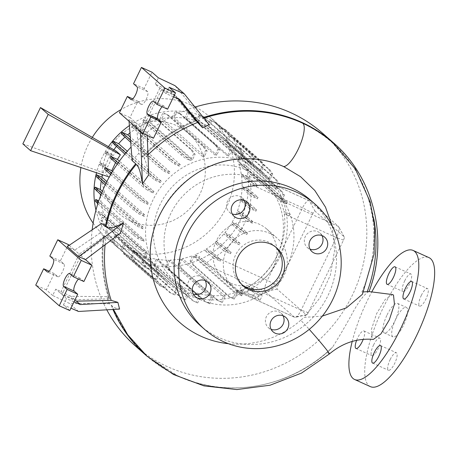 <?xml version="1.0" encoding="UTF-8"?>
<svg xmlns="http://www.w3.org/2000/svg" width="457" height="457" viewBox="0 0 457 457"><rect width="100%" height="100%" fill="white"/><g stroke="black" fill="none" stroke-linecap="round" stroke-linejoin="round"><path stroke-width="0.34" stroke-dasharray="2.29 1.71" d="M392.609 294.588L385.182 299.472L376.637 313.622L371.375 329.526L372.209 338.9L373.386 339.408M373.826 218.914A139.179 132.37 131.3 0 0 367.485 196.013C377.642 228.146 375.785 260.153 361.904 292.04L362.378 292.309L362.418 294.291M322.351 316.09L304.128 317.392L300.723 320.26A23.781 1.023 48.9 0 1 309.235 329.36M395.928 318.826A16.195 4.804 114.4 0 1 406.364 307.378A16.195 4.804 114.4 0 1 403.445 325.435A16.195 4.804 114.4 0 1 393.009 336.883A16.195 4.804 114.4 0 1 395.928 318.826M387.125 314.839A16.195 4.804 114.4 0 1 397.561 303.391A16.195 4.804 114.4 0 1 394.637 321.448A16.195 4.804 114.4 0 1 384.206 332.896A16.195 4.804 114.4 0 1 387.125 314.839M205.233 280.524A9.614 9.146 131.3 0 0 203.268 278.022A9.614 9.146 131.3 0 0 201.103 276.622A9.614 9.146 131.3 0 0 189.227 280.278A9.614 9.146 131.3 0 0 190.569 292.457A9.614 9.146 131.3 0 0 192.734 293.857A9.614 9.146 131.3 0 0 193.3 294.091M244.164 200.355A9.614 9.146 131.3 0 0 242.199 197.852A9.614 9.146 131.3 0 0 240.034 196.453A9.614 9.146 131.3 0 0 228.157 200.109A9.614 9.146 131.3 0 0 229.494 212.288A9.614 9.146 131.3 0 0 231.665 213.687A9.614 9.146 131.3 0 0 232.225 213.922M321.985 235.589A9.614 9.146 131.3 0 0 320.02 233.087A9.614 9.146 131.3 0 0 317.855 231.688A9.614 9.146 131.3 0 0 305.979 235.344A9.614 9.146 131.3 0 0 307.315 247.523A9.614 9.146 131.3 0 0 309.486 248.922A9.614 9.146 131.3 0 0 310.046 249.156M283.054 315.758A9.614 9.146 131.3 0 0 281.089 313.256A9.614 9.146 131.3 0 0 278.924 311.857A9.614 9.146 131.3 0 0 267.048 315.513A9.614 9.146 131.3 0 0 268.39 327.692A9.614 9.146 131.3 0 0 270.555 329.091A9.614 9.146 131.3 0 0 271.121 329.326M404.725 280.798A9.614 2.851 114.4 0 1 410.923 274A9.614 2.851 114.4 0 1 409.186 284.722A9.614 2.851 114.4 0 1 402.994 291.515A9.614 2.851 114.4 0 1 404.725 280.798M421.331 295.405A9.614 2.851 114.4 0 1 427.524 288.607A9.614 2.851 114.4 0 1 425.787 299.329A9.614 2.851 114.4 0 1 419.595 306.127A9.614 2.851 114.4 0 1 421.331 295.405M390.187 359.539A9.614 2.851 114.4 0 1 396.379 352.747A9.614 2.851 114.4 0 1 394.648 363.464A9.614 2.851 114.4 0 1 388.45 370.261A9.614 2.851 114.4 0 1 390.187 359.539M373.586 344.932A9.614 2.851 114.4 0 1 379.778 338.134A9.614 2.851 114.4 0 1 378.042 348.857A9.614 2.851 114.4 0 1 371.849 355.655A9.614 2.851 114.4 0 1 373.586 344.932M356.62 340.328A9.614 2.851 114.4 0 1 357.734 337.757A9.614 2.851 114.4 0 1 363.932 330.959A9.614 2.851 114.4 0 1 363.212 339.362M369.05 291.583L368.908 291.595C364.052 294.217 358.002 302.443 350.77 316.273C344.315 327.898 338.237 338.209 332.542 347.2L327.229 352.198A141.333 134.415 -48.7 0 1 178.75 376.202A141.333 134.415 -48.7 0 1 111.988 305.687L113.502 309.435M101.665 223.422L100.077 233.03L103.539 236.08L104.293 236.28A141.424 134.501 131.3 0 0 109.549 298.929L106.721 296.684L109.412 303.756L111.988 305.687C112.388 306.973 114.924 308.104 119.597 309.081M135.398 346.006A141.693 134.758 131.3 0 0 167.336 366.617A141.693 134.758 131.3 0 0 342.344 312.777A141.693 134.758 131.3 0 0 322.596 133.261M367.485 196.013C355.706 162.349 333.799 137.968 301.757 122.876A141.333 134.415 -48.7 0 0 264.369 112.291M189.375 290.212A66.796 63.529 131.3 0 0 271.875 264.826A66.796 63.529 131.3 0 0 262.569 180.201A66.796 63.529 131.3 0 0 247.511 170.484A66.796 63.529 131.3 0 0 165.006 195.864A66.796 63.529 131.3 0 0 174.317 280.495A66.796 63.529 131.3 0 0 189.375 290.212M199.926 299.495A66.796 63.529 131.3 0 0 282.432 274.114A66.796 63.529 131.3 0 0 273.126 189.489A66.796 63.529 131.3 0 0 258.068 179.772A66.796 63.529 131.3 0 0 175.562 205.153A66.796 63.529 131.3 0 0 184.874 289.778A66.796 63.529 131.3 0 0 199.926 299.495M184.714 293.885A72.874 69.31 131.3 0 0 274.726 266.191A72.874 69.31 131.3 0 0 264.569 173.866A72.874 69.31 131.3 0 0 248.14 163.263A72.874 69.31 131.3 0 0 158.133 190.957A72.874 69.31 131.3 0 0 168.29 283.283A72.874 69.31 131.3 0 0 184.714 293.885M93.137 223.136A79.449 75.559 131.3 0 0 104.67 236.058A79.449 75.559 131.3 0 0 122.579 247.614A79.449 75.559 131.3 0 0 220.702 217.429A79.449 75.559 131.3 0 0 209.637 116.769A79.449 75.559 131.3 0 0 195.35 106.978M194.539 106.561A79.449 75.559 131.3 0 0 191.723 105.213A79.449 75.559 131.3 0 0 120.974 109.583M95.953 210.117A79.449 75.559 131.3 0 0 118.757 248.454A79.449 75.559 131.3 0 0 136.666 260.01A79.449 75.559 131.3 0 0 234.795 229.825A79.449 75.559 131.3 0 0 223.724 129.165A79.449 75.559 131.3 0 0 205.81 117.609A79.449 75.559 131.3 0 0 129.377 125.606M130.496 220.954A53.155 50.55 131.3 0 0 199.869 194.248A53.155 50.55 131.3 0 0 176.762 125.681A53.155 50.55 131.3 0 0 107.389 152.381A53.155 50.55 131.3 0 0 130.496 220.954M230.648 283.163A32.893 31.282 131.3 0 0 271.275 270.664A32.893 31.282 131.3 0 0 266.694 228.991A32.893 31.282 131.3 0 0 259.279 224.204A32.893 31.282 131.3 0 0 218.652 236.703A32.893 31.282 131.3 0 0 223.233 278.376A32.893 31.282 131.3 0 0 230.648 283.163M228.374 343.687A94.719 90.08 131.3 0 0 300.723 320.26M332.216 225.958L334.575 250.419L330.417 274.954L320.031 297.775L304.128 317.392M240.982 292.252A32.893 31.282 131.3 0 0 281.603 279.753A32.893 31.282 131.3 0 0 277.022 238.08A32.893 31.282 131.3 0 0 269.607 233.293A32.893 31.282 131.3 0 0 228.98 245.792A32.893 31.282 131.3 0 0 233.567 287.464A32.893 31.282 131.3 0 0 240.982 292.252M200.137 325.458A83.494 79.409 131.3 0 0 218.96 337.603A83.494 79.409 131.3 0 0 322.088 305.876A83.494 79.409 131.3 0 0 310.452 200.092M275.497 246.917A25.301 24.061 131.3 0 0 274.354 245.843A25.301 24.061 131.3 0 0 268.653 242.164A25.301 24.061 131.3 0 0 237.4 251.778A25.301 24.061 131.3 0 0 240.925 283.837A25.301 24.061 131.3 0 0 242.136 284.825M352.204 341.43A70.846 21.022 114.4 0 1 367.405 300.495A70.846 21.022 114.4 0 1 371.929 291.652M370.467 386.668A70.846 21.022 114.4 0 1 383.252 307.67A70.846 21.022 114.4 0 1 428.906 257.594M207.604 125.829L210.3 120.271L214.173 122.076L250.247 153.82L253.029 157.876L250.333 163.429L207.604 125.829A72.874 69.31 131.3 0 0 202.954 123.499A72.874 69.31 131.3 0 0 197.967 121.482L200.686 115.884L199.303 115.255L203.176 117.061L239.251 148.805L242.039 152.855L239.257 158.585A72.874 69.31 -48.7 0 1 240.702 159.082L197.967 121.482M134.872 251.79L132.176 257.348L134.958 261.398L171.032 293.143L174.911 294.948L177.607 289.395L134.872 251.79A72.874 69.31 131.3 0 0 139.528 254.121A72.874 69.31 131.3 0 0 144.509 256.137L141.79 261.735L143.172 262.364L145.954 266.42L182.029 298.158L185.908 299.963L188.684 294.239A72.874 69.31 -48.7 0 1 187.239 293.742L144.509 256.137M188.684 294.239L145.954 256.64A72.874 69.31 131.3 0 0 156.26 259.199L153.581 264.717L154.963 265.346L157.745 269.396L193.819 301.14L197.692 302.945L200.56 297.044A72.874 69.31 -48.7 0 1 198.989 296.804L156.26 259.199M200.56 297.044L157.825 259.445A72.874 69.31 131.3 0 0 168.439 260.147L165.805 265.574L167.188 266.197L169.97 270.253L206.044 301.997L209.917 303.802L212.876 297.707A72.874 69.31 -48.7 0 1 211.174 297.747L168.439 260.147M212.876 297.707L170.147 260.107A72.874 69.31 131.3 0 0 180.686 258.953L178.099 264.277L179.481 264.9L182.263 268.956L218.337 300.7L222.216 302.505L225.284 296.182A72.874 69.31 -48.7 0 1 223.416 296.553L180.686 258.953M225.284 296.182L182.549 258.582A72.874 69.31 131.3 0 0 192.608 255.674L190.089 260.867L191.472 261.49L194.254 265.546L230.328 297.29L234.207 299.095L236.846 293.657L194.111 256.057L198.892 258.216L199.583 256.794L211.534 266.842A10.123 3.005 -65.6 0 0 211.877 267.345L241.01 292.977L242.313 294.394L237.766 292.337A72.874 69.31 -48.7 0 1 235.344 293.28L192.608 255.674M237.766 292.337L235.829 290.635L294.377 317.135A10.123 3.005 -65.6 0 0 294.605 317.284A10.123 3.005 -65.6 0 0 295.302 317.329A10.123 3.005 -65.6 0 0 301.129 310.132L336.363 237.566A10.123 3.005 -65.6 0 0 338.683 226.769A10.123 3.005 -65.6 0 0 338.42 226.432L309.303 200.812A10.123 3.005 -65.6 0 0 309.075 200.663A10.123 3.005 -65.6 0 0 302.551 207.815L267.316 280.381A10.123 3.005 -65.6 0 0 265.26 291.515L294.377 317.135L306.264 314.77L277.148 289.15A3.033 0.903 114.4 0 1 277.765 285.814L312.999 213.248A3.033 0.903 114.4 0 1 315.022 211.151L344.138 236.766A3.033 0.903 114.4 0 1 344.218 236.869A3.033 0.903 114.4 0 1 343.521 240.108L308.286 312.668A3.033 0.903 114.4 0 1 306.538 314.827A3.033 0.903 114.4 0 1 306.264 314.77M283.946 211.54L290.081 214.316L283.946 211.54A72.874 69.31 -48.7 0 1 284.225 213.402L284.3 213.996A72.874 69.31 -48.7 0 1 249.065 286.562L248.791 286.728A72.874 69.31 -48.7 0 1 247.14 287.721L247.1 287.687C242.45 289.995 238.691 290.972 235.829 290.635M250.19 181.835L241.216 173.94L247.351 176.716L251.773 180.138L257.417 185.108L250.19 181.835C249.305 176.459 249.293 173.86 250.15 174.031L279.261 199.646C281.015 201.766 282.563 205.713 283.894 211.494M309.075 200.663L249.956 173.894L309.303 200.812L315.022 211.151M241.216 173.94A72.874 69.31 131.3 0 0 238.828 163.943L243.867 166.228L244.558 164.8L248.974 168.227L285.048 199.972L287.287 202.405L282.009 200.012L239.279 162.412L241.667 157.488L240.285 156.865L244.158 158.665L280.238 190.409L283.02 194.465L280.741 199.149A72.874 69.31 -48.7 0 1 281.558 201.548L238.828 163.943M280.741 199.149L238.011 161.55A72.874 69.31 131.3 0 0 233.887 152.335L236.777 146.377L235.395 145.749L239.268 147.554L275.343 179.298L278.124 183.354L275.714 188.318A72.874 69.31 -48.7 0 1 276.616 189.935L233.887 152.335M275.714 188.318L232.984 150.719A72.874 69.31 131.3 0 0 227.163 142.23L230.002 136.38L228.62 135.752L232.499 137.557L268.573 169.301L271.355 173.357L268.836 178.544A72.874 69.31 -48.7 0 1 269.898 179.83L227.163 142.23M268.836 178.544L226.101 140.945A72.874 69.31 131.3 0 0 219.377 134.101A72.874 69.31 131.3 0 0 218.76 133.558L221.554 127.8L220.171 127.177L224.044 128.977L260.124 160.721L262.906 164.777L260.29 170.158A72.874 69.31 -48.7 0 1 261.49 171.164L218.76 133.558M260.29 170.158L217.561 132.559A72.874 69.31 131.3 0 0 208.923 126.578L211.682 120.899L210.3 120.271M250.333 163.429A72.874 69.31 -48.7 0 1 251.658 164.177L208.923 126.578M250.99 195.927L242.067 188.078L247.34 190.46L248.031 189.038L252.453 192.46L258.045 197.384L257.354 198.806L250.99 195.927A72.874 69.31 131.3 0 1 249.768 206.655L240.845 198.806A72.874 69.31 131.3 0 0 242.067 188.078M239.257 158.585L196.527 120.979A72.874 69.31 131.3 0 0 186.216 118.42L188.895 112.902L187.513 112.273L191.392 114.079L227.466 145.823L230.248 149.879L227.38 155.774A72.874 69.31 -48.7 0 1 228.951 156.02L186.216 118.42M227.38 155.774L184.651 118.174A72.874 69.31 131.3 0 0 174.037 117.472L176.67 112.045L175.288 111.422L179.167 113.222L215.241 144.966L218.023 149.022L215.064 155.112A72.874 69.31 -48.7 0 1 216.767 155.077L174.037 117.472M215.064 155.112L172.329 117.512A72.874 69.31 131.3 0 0 161.795 118.666L164.377 113.342L162.995 112.719L166.868 114.524L202.948 146.263L205.73 150.319L202.657 156.637A72.874 69.31 -48.7 0 1 204.525 156.265L161.795 118.666M202.657 156.637L159.927 119.037A72.874 69.31 131.3 0 0 149.867 121.945L152.387 116.752L151.004 116.129L154.877 117.935L190.952 149.673L193.734 153.729L191.095 159.167L148.365 121.568L143.584 119.403L142.892 120.825L145.132 123.259L181.206 155.003L185.628 158.425L190.175 160.487A72.874 69.31 -48.7 0 1 192.597 159.544L149.867 121.945M190.175 160.487L147.44 122.887A72.874 69.31 131.3 0 0 138.065 127.503L132.284 124.881L131.593 126.309L133.832 128.743L169.907 160.487L174.328 163.909L179.15 166.091A72.874 69.31 -48.7 0 1 180.801 165.103L138.065 127.503M179.15 166.091L136.415 128.491A72.874 69.31 131.3 0 0 129.959 132.953M130.708 142.361L159.624 167.81L164.046 171.232L169.084 173.511A72.874 69.31 -48.7 0 1 170.415 172.38L130.285 137.071M169.084 173.511L126.349 135.912A72.874 69.31 131.3 0 0 124.875 137.231M124.887 154.066L150.667 176.75L155.089 180.172L160.31 182.537A72.874 69.31 -48.7 0 1 161.372 181.28L127.263 151.267M160.31 182.537L117.58 144.938A72.874 69.31 131.3 0 0 116.312 146.52M113.89 149.805A72.874 69.31 131.3 0 0 111.2 153.935L105.693 151.438L105.001 152.861L106.264 154.238L106.955 152.815L113.227 155.717L111.2 153.935M116.238 151.153L113.227 155.717M118.146 162.863L144.001 185.616L148.422 189.038L147.731 190.466L153.124 192.905A72.874 69.31 -48.7 0 1 153.935 191.534L119.386 161.138M153.124 192.905L116.586 160.755L110.251 157.951M115.552 162.612L116.586 160.755M111.451 173.18L138.465 196.944L142.881 200.372L142.19 201.794L147.748 204.308A72.874 69.31 -48.7 0 1 148.319 202.828L112.548 171.358M147.748 204.308L111.211 172.158L104.716 169.284M107.041 168.49L105.019 166.708L99.46 164.194L100.723 165.565L107.041 168.49L105.39 173.494L109.531 177.133L109.948 175.791M110.434 174.317L111.211 172.158M105.019 166.708A72.874 69.31 131.3 0 0 102.517 174.785M105.224 184.885L134.221 210.397L138.637 213.819L144.366 216.412A72.874 69.31 -48.7 0 1 144.686 214.824L106.869 181.543M144.366 216.412L101.631 178.813A72.874 69.31 131.3 0 0 101.197 181.343M100.957 194.773L132.758 222.759L137.18 226.181L143.092 228.86A72.874 69.31 -48.7 0 1 143.138 227.146L102.374 191.272M143.092 228.86L100.363 191.26A72.874 69.31 131.3 0 0 100.38 194.265M100.449 196.099A72.874 69.31 131.3 0 0 100.986 201.823L98.763 200.812M97.809 203.731L133.438 235.081L137.86 238.508L143.995 241.285A72.874 69.31 -48.7 0 1 143.715 239.422L100.986 201.823M143.995 241.285L101.26 203.685A72.874 69.31 131.3 0 0 103.653 213.676L98.615 211.391L97.924 212.819L100.157 215.253L136.232 246.997L140.653 250.419L145.932 252.807L103.202 215.207L100.808 220.131L102.191 220.754L104.973 224.81L141.047 256.554L144.926 258.359L147.2 253.675A72.874 69.31 -48.7 0 1 146.383 251.276L103.653 213.676M147.2 253.675L104.464 216.07A72.874 69.31 131.3 0 0 108.595 225.284L105.698 231.242L107.081 231.87L109.863 235.921L145.937 267.665L149.816 269.47L152.227 264.5A72.874 69.31 -48.7 0 1 151.324 262.889L108.595 225.284M152.227 264.5L109.497 226.9A72.874 69.31 131.3 0 0 115.313 235.389L112.473 241.239L113.856 241.867L116.638 245.917L152.712 277.662L156.585 279.467L159.11 274.274A72.874 69.31 -48.7 0 1 158.048 272.989L115.313 235.389M159.11 274.274L116.375 236.675A72.874 69.31 131.3 0 0 123.099 243.518A72.874 69.31 131.3 0 0 123.721 244.061L120.922 249.819L122.305 250.442L125.087 254.498L161.161 286.242L165.034 288.047L167.65 282.666A72.874 69.31 -48.7 0 1 166.451 281.661L123.721 244.061M167.65 282.666L124.915 245.061A72.874 69.31 131.3 0 0 133.553 251.042L130.793 256.72L132.176 257.348M177.607 289.395A72.874 69.31 -48.7 0 1 176.282 288.647L133.553 251.042M223.719 250.693L214.796 242.844L220.474 245.415L221.165 243.992L231.179 252.333L230.488 253.761L223.719 250.693A72.874 69.31 131.3 0 1 215.258 256.811L214.984 256.983L206.061 249.128A72.874 69.31 131.3 0 0 214.796 242.844M249.448 208.249L240.525 200.4L245.877 202.822L246.569 201.4L250.99 204.822L256.583 209.746L255.891 211.168L249.448 208.249A72.874 69.31 131.3 0 1 246.386 218.76L237.463 210.911A72.874 69.31 131.3 0 0 240.525 200.4M213.373 258.005L204.41 250.116L210.191 252.738L210.883 251.31L220.897 259.656A10.123 3.005 -65.6 0 0 220.245 261.118L213.373 258.005C209.066 260.61 206.575 262.706 205.896 264.289L195.036 254.738A72.874 69.31 131.3 0 0 204.41 250.116M231.179 252.333L225.05 249.562A72.874 69.31 131.3 0 0 232.762 241.793L223.839 233.944L229.431 236.475L230.122 235.047L240.136 243.392L239.445 244.821L232.762 241.793M225.05 249.562L216.127 241.707A72.874 69.31 131.3 0 0 223.839 233.944M240.199 231.539L231.276 223.684L236.789 226.181L237.48 224.758L241.902 228.18L247.494 233.104L246.803 234.527L240.199 231.539A72.874 69.31 131.3 0 1 233.818 240.536L224.895 232.682A72.874 69.31 131.3 0 0 231.276 223.684M106.264 154.238L112.411 157.082L107.606 167.011L105.584 165.228L100.152 162.766L99.46 164.194M112.411 157.082L110.388 155.306A72.874 69.31 131.3 0 0 105.584 165.228M247.494 233.104L241.01 230.168A72.874 69.31 131.3 0 0 245.815 220.24L236.892 212.391L242.324 214.853L243.015 213.425L253.029 221.771L252.338 223.199L245.815 220.24M241.01 230.168L232.087 222.313A72.874 69.31 131.3 0 0 236.892 212.391M258.045 197.384L251.036 194.214A72.874 69.31 131.3 0 0 250.493 184.245L250.419 183.651L241.49 175.802L246.66 178.139L247.351 176.716M251.036 194.214L242.119 186.359A72.874 69.31 131.3 0 0 241.49 175.802M241.953 285.299L249.402 288.093L259.559 293.268L262.272 295.656L254.823 292.863L244.666 287.682L241.953 285.299L239.748 289.835L247.197 292.629L249.402 288.093M290.081 214.316L289.39 215.738L284.225 213.402L289.39 215.738L290.046 214.282M247.1 287.687L252.898 290.309L253.612 288.915L248.791 286.733L253.612 288.915L252.921 290.338L247.14 287.721M220.897 259.656L214.984 256.983M211.534 266.842L205.896 264.289M257.417 185.108A10.123 3.005 -65.6 0 0 256.674 186.485L250.419 183.651M240.136 243.392L233.818 240.536M253.029 221.771L246.386 218.76M256.583 209.746L249.768 206.655M100.723 165.565L101.414 164.143L107.606 167.011M22.85 143.852L105.39 173.494M69.201 245.306L74.697 250.145L100.077 233.03M104.293 236.28L79.25 254.149L74.697 250.145L67.248 246.626M106.721 296.684L70.921 296.302L55.76 289.144L52.675 295.496L69.27 303.328L109.412 303.756M79.25 254.149L60.313 293.148L55.76 289.144M60.313 293.148L74.794 299.706L70.921 296.302M74.017 301.843L66.505 298.604L61.952 294.599L74.725 300.38M52.675 295.496L46.311 289.892L54.234 273.566L57.759 276.668A7.084 2.102 -65.6 0 0 57.919 276.771A7.084 2.102 -65.6 0 0 62.62 271.475A7.084 2.102 -65.6 0 0 63.923 263.969L60.404 260.867L68.333 244.541M60.404 260.867L49.836 256.086M54.234 273.566L49.076 271.23M46.311 289.892L35.743 285.111M69.79 310.554L63.42 304.95L70.932 308.195M78.524 311.468L69.27 303.328M83.882 281.529L80.358 278.427A7.084 2.102 -65.6 0 0 80.198 278.324A7.084 2.102 -65.6 0 0 78.478 279.084M63.42 304.95L66.505 298.604M105.087 244.775A141.424 134.501 131.3 0 1 105.933 237.726L80.895 255.594L61.952 294.599M80.895 255.594L85.442 259.599M74.794 299.706L109.514 298.809A141.333 134.415 -48.7 0 1 107.189 290.92A141.333 134.415 -48.7 0 1 104.259 236.092M105.933 237.726C109.223 238.057 114.027 236.566 120.345 233.264M132.153 160.624L138.751 153.381L136.357 123.162L128.908 119.643L129.034 121.225M170.461 91.314L174.328 94.719L159.847 88.161L155.294 84.157L170.461 91.314L193.214 118.563L200.486 116.192L174.974 85.642M155.294 84.157L158.379 77.81M173.551 96.855L166.04 93.611L161.492 89.606L175.974 96.164L178.179 98.855M179.841 99.569L175.974 96.164M167.565 109.194L164.04 106.093A7.084 2.102 -65.6 0 0 163.88 105.99A7.084 2.102 -65.6 0 0 162.161 106.749M159.847 88.161L140.91 127.166L129.988 117.558L137.917 101.231L141.442 104.333A7.084 2.102 -65.6 0 0 141.601 104.436A7.084 2.102 -65.6 0 0 146.303 99.14A7.084 2.102 -65.6 0 0 147.605 91.634L144.086 88.532L152.01 72.206M144.086 88.532L133.518 83.751M137.917 101.231L132.758 98.895M129.988 117.558L119.426 112.776M140.91 127.166L142.698 157.179A141.424 134.501 -48.7 0 1 195.939 121.019L174.328 94.719M161.492 89.606L142.55 128.611L144.343 158.625A141.424 134.501 -48.7 0 1 147.982 154.894M153.472 138.22L142.55 128.611M166.04 93.611L169.124 87.264M147.211 135.386L147.103 132.616L140.322 129.691L128.908 119.643M140.322 129.691L140.379 131.216M142.698 157.179L138.751 153.381M148.765 174.734C147.611 167.411 146.137 162.041 144.343 158.625M193.214 118.563L195.939 121.019M209.146 124.664L200.486 116.192M239.479 159.042A94.719 90.08 131.3 0 0 150.393 260.279M361.904 292.04L363.504 291.909M92.314 137.391A79.449 75.559 131.3 0 0 80.912 167.542M108.446 146.674A79.449 75.559 131.3 0 0 96.507 172.769M242.119 186.359L248.031 189.038M240.845 198.806L246.569 201.4M237.463 210.911L243.015 213.425M232.087 222.313L237.48 224.758M224.895 232.682L230.122 235.047M216.127 241.707L221.165 243.992M206.061 249.128L210.883 251.31M195.036 254.738L199.583 256.794M194.111 256.057L191.472 261.49M182.549 258.582L179.481 264.9M170.147 260.107L167.188 266.197M157.825 259.445L154.963 265.346M145.954 256.64L143.172 262.364M124.915 245.061L122.305 250.442M116.375 236.675L113.856 241.867M109.497 226.9L107.081 231.87M104.464 216.07L102.191 220.754M103.202 215.207L97.924 212.819M101.26 203.685L95.125 200.903M100.363 191.26L94.45 188.581M101.631 178.813L95.907 176.219M110.388 155.306L105.001 152.861M117.58 144.938L112.359 142.573M126.349 135.912L121.311 133.627M136.415 128.491L131.593 126.309M147.44 122.887L142.892 120.825M148.365 121.568L151.004 116.129M159.927 119.037L162.995 112.719M172.329 117.512L175.288 111.422M184.651 118.174L187.513 112.273M196.527 120.979L199.303 115.255M217.561 132.559L220.171 127.177M226.101 140.945L228.62 135.752M232.984 150.719L235.395 145.749M238.011 161.55L240.285 156.865M239.279 162.412L244.558 164.8M194.968 107.092A141.693 134.758 131.3 0 0 131.079 147.045M92.171 229.82A141.693 134.758 131.3 0 0 106.801 309.823M142.578 157.185A141.333 134.415 -48.7 0 1 195.864 120.974M202.919 118.414A141.333 134.415 -48.7 0 1 203.856 118.106M247.197 292.629L257.36 297.804L259.559 293.268M257.36 297.804L260.073 300.192L262.272 295.656M260.073 300.192L252.624 297.398L254.823 292.863M252.624 297.398L242.461 292.217L244.666 287.682M242.461 292.217L239.748 289.835M142.881 200.372L148.319 202.828M138.465 196.944L137.768 198.372L142.19 201.794M110.668 174.523L137.768 198.372M148.422 189.038L153.935 191.534M144.001 185.616L143.309 187.039L147.731 190.466M117.26 164.12L143.309 187.039M100.152 162.766L101.414 164.143M105.693 151.438L106.955 152.815M229.431 236.475L239.445 244.821M233.847 239.896L234.538 238.474M242.324 214.853L252.338 223.199M246.746 218.275L247.437 216.852M236.789 226.181L246.803 234.527M241.21 229.603L241.902 228.18M245.877 202.822L255.891 211.168M250.299 206.25L250.99 204.822M220.474 245.415L230.488 253.761M224.895 248.837L225.587 247.414M247.34 190.46L257.354 198.806M251.756 193.888L252.453 192.46M246.66 178.139L256.674 186.485M251.082 181.56L251.773 180.138M190.089 260.867L192.871 264.917L228.946 296.662L232.824 298.467L235.344 293.28M192.871 264.917L194.254 265.546M228.946 296.662L230.328 297.29M232.824 298.467L234.207 299.095M198.892 258.216L203.314 261.644L239.388 293.383L241.622 295.822L236.846 293.657M241.622 295.822L242.313 294.394M203.314 261.644L204.005 260.216M239.388 293.383L240.011 292.103M210.191 252.738L220.245 261.118M214.613 256.16L215.304 254.738M243.867 166.228L248.282 169.65L284.357 201.394L286.596 203.828L281.558 201.548M241.667 157.488L244.158 158.665M245.54 159.293L281.621 191.037L280.238 190.409M281.621 191.037L284.403 195.093L283.02 194.465M286.596 203.828L287.287 202.405M284.403 195.093L282.009 200.012M248.282 169.65L248.974 168.227M284.357 201.394L285.048 199.972M165.805 265.574L168.587 269.624L204.662 301.369L208.535 303.174L211.174 297.747M168.587 269.624L169.97 270.253M204.662 301.369L206.044 301.997M208.535 303.174L209.917 303.802M120.922 249.819L123.704 253.869L159.779 285.614L163.657 287.419L166.451 281.661M123.704 253.869L125.087 254.498M159.779 285.614L161.161 286.242M163.657 287.419L165.034 288.047M98.615 211.391L100.848 213.83L136.923 245.575L141.344 248.996L146.383 251.276M100.848 213.83L100.157 215.253M136.923 245.575L136.232 246.997M141.344 248.996L140.653 250.419M100.808 220.131L103.59 224.181L139.665 255.926L143.544 257.731L145.932 252.807M143.544 257.731L144.926 258.359M103.59 224.181L104.973 224.81M139.665 255.926L141.047 256.554M130.793 256.72L133.575 260.776L169.65 292.52L173.529 294.319L176.282 288.647M133.575 260.776L134.958 261.398M169.65 292.52L171.032 293.143M173.529 294.319L174.911 294.948M178.099 264.277L180.881 268.328L216.955 300.072L220.834 301.877L223.416 296.553M180.881 268.328L182.263 268.956M216.955 300.072L218.337 300.7M220.834 301.877L222.216 302.505M105.915 183.457L134.912 208.975L139.328 212.396L144.686 214.824M134.912 208.975L134.221 210.397M139.328 212.396L138.637 213.819M130.536 140.179L160.316 166.382L164.737 169.81L170.415 172.38M160.316 166.382L159.624 167.81M164.737 169.81L164.046 171.232M164.377 113.342L168.25 115.147L204.33 146.891L207.112 150.947L204.525 156.265M168.25 115.147L166.868 114.524M204.33 146.891L202.948 146.263M207.112 150.947L205.73 150.319M211.682 120.899L215.555 122.705L251.63 154.449L254.412 158.499L251.658 164.177M215.555 122.705L214.173 122.076M251.63 154.449L250.247 153.82M254.412 158.499L253.029 157.876M152.387 116.752L156.26 118.557L192.334 150.302L195.116 154.357L192.597 159.544M143.584 119.403L145.823 121.836L145.132 123.259M145.823 121.836L181.897 153.581L181.206 155.003M181.897 153.581L186.319 157.002L185.628 158.425M195.116 154.357L193.734 153.729M186.319 157.002L191.095 159.167M156.26 118.557L154.877 117.935M192.334 150.302L190.952 149.673M188.895 112.902L192.774 114.707L228.848 146.451L231.63 150.502L228.951 156.02M192.774 114.707L191.392 114.079M228.848 146.451L227.466 145.823M231.63 150.502L230.248 149.879M230.002 136.38L233.881 138.185L269.956 169.93L272.738 173.98L269.898 179.83M233.881 138.185L232.499 137.557M269.956 169.93L268.573 169.301M272.738 173.98L271.355 173.357M141.79 261.735L144.572 265.791L180.646 297.536L184.525 299.341L187.239 293.742M144.572 265.791L145.954 266.42M180.646 297.536L182.029 298.158M184.525 299.341L185.908 299.963M105.698 231.242L108.48 235.298L144.555 267.042L148.434 268.842L151.324 262.889M108.48 235.298L109.863 235.921M144.555 267.042L145.937 267.665M148.434 268.842L149.816 269.47M132.284 124.881L134.524 127.32L170.598 159.059L175.02 162.486L180.801 165.103M134.524 127.32L133.832 128.743M170.598 159.059L169.907 160.487M175.02 162.486L174.328 163.909M176.67 112.045L180.549 113.85L216.624 145.594L219.406 149.65L216.767 155.077M180.549 113.85L179.167 113.222M216.624 145.594L215.241 144.966M219.406 149.65L218.023 149.022M221.554 127.8L225.427 129.605L261.507 161.35L264.289 165.405L261.49 171.164M225.427 129.605L224.044 128.977M261.507 161.35L260.124 160.721M264.289 165.405L262.906 164.777M153.581 264.717L156.363 268.773L192.437 300.517L196.31 302.323L198.989 296.804M156.363 268.773L157.745 269.396M192.437 300.517L193.819 301.14M196.31 302.323L197.692 302.945M112.473 241.239L115.255 245.295L151.33 277.039L155.203 278.839L158.048 272.989M115.255 245.295L116.638 245.917M151.33 277.039L152.712 277.662M155.203 278.839L156.585 279.467M98.318 202.148L134.13 233.658L138.551 237.08L143.715 239.422M134.13 233.658L133.438 235.081M138.551 237.08L137.86 238.508M101.551 193.265L133.45 221.337L137.871 224.758L143.138 227.146M133.45 221.337L132.758 222.759M137.871 224.758L137.18 226.181M125.869 152.895L151.358 175.328L155.78 178.75L161.372 181.28M151.358 175.328L150.667 176.75M155.78 178.75L155.089 180.172M236.777 146.377L240.65 148.182L276.725 179.927L279.507 183.977L276.616 189.935M240.65 148.182L239.268 147.554M276.725 179.927L275.343 179.298M279.507 183.977L278.124 183.354M200.686 115.884L204.559 117.689L240.633 149.428L243.421 153.483L240.702 159.082M204.559 117.689L203.176 117.061M240.633 149.428L239.251 148.805M243.421 153.483L242.039 152.855M329.388 353.952A23.781 1.023 48.9 0 1 328.406 353.295A23.781 1.023 48.9 0 1 327.229 352.198M111.28 305.402A141.693 134.758 131.3 0 0 112.942 309.469M330.959 348.902C290.275 387.759 227.095 399.127 178.333 376.277L146.954 356.169A141.693 134.758 131.3 0 0 178.259 376.231A141.693 134.758 131.3 0 0 332.542 347.2M368.908 291.595A141.693 134.758 131.3 0 0 333.524 142.875M302.357 123.059L302.328 123.042A23.781 7.055 -65.6 0 0 301.757 122.876M277.148 289.15L265.26 291.515L211.877 267.345M343.521 240.108L336.363 237.566L284.3 213.996M344.138 236.766L338.42 226.432L279.261 199.646M308.286 312.668L301.129 310.132L249.065 286.562M277.765 285.814L267.316 280.381L215.258 256.811M312.999 213.248L302.551 207.815L250.493 184.245M63.923 263.969L53.36 259.182M57.759 276.668L47.539 272.041M80.358 278.427L69.795 273.646M164.04 106.093L153.478 101.311M147.605 91.634L137.043 86.847M141.442 104.333L131.222 99.706M195.305 120.402A141.693 134.758 131.3 0 0 142.218 156.425M203.371 117.5A141.693 134.758 131.3 0 0 202.354 117.837M103.539 236.08A141.693 134.758 131.3 0 0 108.812 298.53M397.561 303.391L406.364 307.378M190.569 292.457L195.265 296.593M229.494 212.288L234.19 216.418M307.315 247.523L312.011 251.653M268.39 327.692L273.086 331.828M395.077 266.825L410.923 274M411.677 281.432L427.524 288.607M380.532 345.572L396.379 352.747M363.932 330.959L379.778 338.134M262.569 180.201L273.126 189.489M209.637 116.769L223.724 129.165M266.694 228.991L277.022 238.08M240.925 283.837L243.273 285.899M219.377 134.101L264.569 173.866M123.099 243.518L168.29 283.283M294.605 317.284L240.828 292.937M57.919 276.771L47.357 271.989M80.198 278.324L69.635 273.543M141.601 104.436L131.033 99.649M163.88 105.99L153.318 101.208M274.354 245.843L276.702 247.911M223.233 278.376L233.567 287.464M104.67 236.058L118.757 248.454M174.317 280.495L184.874 289.778M306.538 314.827L295.302 317.329M344.218 236.869L338.683 226.769M109.537 298.889L107.189 290.92M356.003 348.48L371.849 355.655M372.604 363.087L388.45 370.261M403.748 298.952L419.595 306.127M387.142 284.34L402.994 291.515M281.089 313.256L285.785 317.392M320.02 233.087L324.716 237.217M242.199 197.852L246.894 201.983M203.268 278.022L207.964 282.158M384.206 332.896L393.009 336.883"/><path stroke-width="0.69" d="M309.235 329.36A23.781 1.023 48.9 0 1 329.388 353.952C342.596 342.904 357.265 338.06 373.386 339.408L380.898 333.936L389.324 319.826L394.442 304.168L393.5 295.062L392.609 294.588L369.045 291.583C388.924 239.337 374.249 177.762 333.524 142.875A141.693 134.758 131.3 0 0 301.58 122.265A141.693 134.758 131.3 0 0 203.371 117.5M332.216 225.958L325.498 207.147L314.816 190.5L300.603 176.722L283.654 166.571A23.781 7.055 -65.6 0 0 283.923 166.559A23.781 7.055 -65.6 0 0 285.779 165.914A23.781 7.055 -65.6 0 0 288.076 164.212A23.781 7.055 -65.6 0 0 290.269 161.921A23.781 7.055 -65.6 0 0 292.537 158.99A23.781 7.055 -65.6 0 0 294.725 155.654A23.781 7.055 -65.6 0 0 302.865 123.396A23.781 7.055 -65.6 0 0 302.328 123.042C313.531 128.126 323.739 134.718 332.953 142.812L355.403 168.999L370.187 201.92L374.683 226.404L374.072 254.035L362.418 294.291L346.429 307.858L322.351 316.09M205.799 280.758A9.614 9.146 131.3 0 0 193.922 284.408A9.614 9.146 131.3 0 0 195.265 296.593A9.614 9.146 131.3 0 0 197.43 297.993A9.614 9.146 131.3 0 0 209.306 294.337A9.614 9.146 131.3 0 0 207.964 282.158A9.614 9.146 131.3 0 0 205.799 280.758M244.729 200.589A9.614 9.146 131.3 0 0 232.853 204.239A9.614 9.146 131.3 0 0 234.19 216.418A9.614 9.146 131.3 0 0 236.36 217.818A9.614 9.146 131.3 0 0 248.237 214.167A9.614 9.146 131.3 0 0 246.894 201.983A9.614 9.146 131.3 0 0 244.729 200.589M322.551 235.818A9.614 9.146 131.3 0 0 310.674 239.474A9.614 9.146 131.3 0 0 312.011 251.653A9.614 9.146 131.3 0 0 314.182 253.052A9.614 9.146 131.3 0 0 326.058 249.402A9.614 9.146 131.3 0 0 324.716 237.217A9.614 9.146 131.3 0 0 322.551 235.818M283.62 315.993A9.614 9.146 131.3 0 0 271.744 319.643A9.614 9.146 131.3 0 0 273.086 331.828A9.614 9.146 131.3 0 0 275.251 333.227A9.614 9.146 131.3 0 0 287.127 329.571A9.614 9.146 131.3 0 0 285.785 317.392A9.614 9.146 131.3 0 0 283.62 315.993M388.878 273.617A9.614 2.851 114.4 0 1 395.077 266.825A9.614 2.851 114.4 0 1 393.34 277.548A9.614 2.851 114.4 0 1 387.142 284.34A9.614 2.851 114.4 0 1 388.878 273.617M405.479 288.23A9.614 2.851 114.4 0 1 411.677 281.432A9.614 2.851 114.4 0 1 409.94 292.154A9.614 2.851 114.4 0 1 403.748 298.952A9.614 2.851 114.4 0 1 405.479 288.23M374.34 352.364A9.614 2.851 114.4 0 1 380.532 345.572A9.614 2.851 114.4 0 1 378.796 356.289A9.614 2.851 114.4 0 1 372.604 363.087A9.614 2.851 114.4 0 1 374.34 352.364M363.212 339.362A9.614 2.851 114.4 0 1 362.195 341.682A9.614 2.851 114.4 0 1 356.003 348.48A9.614 2.851 114.4 0 1 356.62 340.328M333.524 142.875L322.596 133.261A141.693 134.758 131.3 0 0 290.658 112.65A141.693 134.758 131.3 0 0 194.968 107.092M195.35 106.978A79.449 75.559 131.3 0 0 194.539 106.561M283.654 166.571A94.719 90.08 131.3 0 0 239.479 159.042C190.163 161.624 146.68 211.037 150.393 260.279A94.719 90.08 131.3 0 0 201.217 336.346A94.719 90.08 131.3 0 0 228.374 343.687M315.147 204.222L310.452 200.092A83.494 79.409 131.3 0 0 291.629 187.941A83.494 79.409 131.3 0 0 188.501 219.668A83.494 79.409 131.3 0 0 200.137 325.458L204.833 329.588A83.494 79.409 131.3 0 0 223.656 341.733A83.494 79.409 131.3 0 0 326.784 310.006A83.494 79.409 131.3 0 0 315.147 204.222A83.494 79.409 131.3 0 0 296.325 192.077A83.494 79.409 131.3 0 0 193.197 223.804A83.494 79.409 131.3 0 0 204.833 329.588M271.001 244.232A25.301 24.061 131.3 0 0 239.748 253.846A25.301 24.061 131.3 0 0 243.273 285.899A25.301 24.061 131.3 0 0 248.979 289.584A25.301 24.061 131.3 0 0 280.232 279.964A25.301 24.061 131.3 0 0 276.702 247.911A25.301 24.061 131.3 0 0 271.001 244.232M242.136 284.825A25.301 24.061 131.3 0 0 246.631 287.516A25.301 24.061 131.3 0 0 277.416 278.576A25.301 24.061 131.3 0 0 275.497 246.917M148.748 106.213A7.084 2.102 -65.6 0 0 147.308 114.01L150.833 117.106L142.904 133.433L119.426 112.776L127.354 96.45L130.873 99.546A7.084 2.102 -65.6 0 0 131.033 99.649A7.084 2.102 -65.6 0 0 135.74 94.353A7.084 2.102 -65.6 0 0 137.043 86.847L133.518 83.751L141.447 67.425L164.926 88.081L156.997 104.407L153.478 101.311A7.084 2.102 -65.6 0 0 153.318 101.208A7.084 2.102 -65.6 0 0 148.748 106.213M162.161 106.749A7.084 2.102 -65.6 0 0 159.316 111A7.084 2.102 -65.6 0 0 157.876 118.791L161.395 121.893L153.472 138.22L142.904 133.433M65.071 278.547A7.084 2.102 -65.6 0 0 63.632 286.345L67.15 289.441L59.221 305.767L35.743 285.111L43.672 268.785L47.191 271.881A7.084 2.102 -65.6 0 0 47.357 271.989A7.084 2.102 -65.6 0 0 52.058 266.688A7.084 2.102 -65.6 0 0 53.36 259.182L49.836 256.086L57.765 239.759L81.243 260.416L73.314 276.742L69.795 273.646A7.084 2.102 -65.6 0 0 69.635 273.543A7.084 2.102 -65.6 0 0 65.071 278.547M78.478 279.084A7.084 2.102 -65.6 0 0 75.634 283.334A7.084 2.102 -65.6 0 0 74.194 291.126L77.719 294.228L69.79 310.554L59.221 305.767M371.929 291.652A70.846 21.022 114.4 0 1 413.059 250.419A70.846 21.022 114.4 0 1 400.275 329.417A70.846 21.022 114.4 0 1 354.621 379.493A70.846 21.022 114.4 0 1 352.204 341.43M413.059 250.419L428.906 257.594A70.846 21.022 114.4 0 1 416.121 336.592A70.846 21.022 114.4 0 1 370.467 386.668L354.621 379.493M129.959 132.953A72.874 69.31 131.3 0 0 127.68 134.775L122.002 132.204L121.311 133.627L130.708 142.361M130.285 137.071L127.68 134.775M124.875 137.231A72.874 69.31 131.3 0 0 118.637 143.681L113.05 141.144L112.359 142.573L124.887 154.066M127.263 151.267L118.637 143.681M116.312 146.52A72.874 69.31 131.3 0 0 113.89 149.805M120.38 154.797L116.238 151.153L40.467 107.572L22.85 143.852L30.596 150.673L48.214 114.393L120.38 154.797L117.392 159.384L110.948 156.528L110.251 157.951L117.26 164.12M119.386 161.138L117.392 159.384M112.548 171.358L111.782 170.678L115.552 162.612M109.948 175.791L110.434 174.317M102.517 174.785A72.874 69.31 131.3 0 0 101.951 177.219L96.598 174.797L95.907 176.219L105.224 184.885M106.869 181.543L101.951 177.219M101.197 181.343A72.874 69.31 131.3 0 0 100.409 189.541L95.142 187.159L94.45 188.581L100.957 194.773M102.374 191.272L100.409 189.541M100.38 194.265A72.874 69.31 131.3 0 0 100.449 196.099M109.252 177.042L30.596 150.673M111.782 170.678L105.407 167.862L104.716 169.284L110.668 174.523M78.661 256.674L123.59 222.77C113.662 228.209 107.789 229.477 105.99 226.563L105.241 226.569L101.665 223.422L67.248 246.626L78.661 256.674L85.442 259.599L91.811 265.203L83.882 281.529L73.314 276.742M74.725 300.38L76.433 301.152L111.194 300.375A141.424 134.501 131.3 0 1 105.087 244.775M111.194 300.375L117.866 302.374L80.306 304.562L74.017 301.843M80.306 304.562L76.433 301.152M69.201 245.306L68.333 244.541L57.765 239.759M49.076 271.23L43.672 268.785M70.932 308.195L78.524 311.468L119.597 309.081L117.866 302.374M77.719 294.228L67.15 289.441M91.811 265.203L81.243 260.416M85.442 259.599L120.345 233.264L123.59 222.77M129.034 121.225L132.153 160.624L135.729 163.772L136.095 164.566C138.665 165.885 140.79 172.335 142.458 183.908L148.765 174.734L147.211 135.386M147.982 154.894A141.424 134.501 -48.7 0 1 197.584 122.465L202.634 127.811L209.146 124.664L184.228 93.782L174.974 85.642L158.379 77.81L152.01 72.206L141.447 67.425M173.551 96.855L179.841 99.569L202.634 127.811M184.228 93.782L169.124 87.264L175.494 92.868L167.565 109.194L156.997 104.407M175.494 92.868L164.926 88.081M132.758 98.895L127.354 96.45M161.395 121.893L150.833 117.106M178.179 98.855L197.584 122.465M140.379 131.216L142.458 183.908M193.3 294.091A9.614 9.146 131.3 0 0 203.782 291.28A9.614 9.146 131.3 0 0 205.233 280.524M232.225 213.922A9.614 9.146 131.3 0 0 242.713 211.111A9.614 9.146 131.3 0 0 244.164 200.355M310.046 249.156A9.614 9.146 131.3 0 0 320.534 246.346A9.614 9.146 131.3 0 0 321.985 235.589M271.121 329.326A9.614 9.146 131.3 0 0 281.603 326.515A9.614 9.146 131.3 0 0 283.054 315.758M363.504 291.909L368.908 291.595M120.974 109.583A79.449 75.559 131.3 0 0 92.314 137.391M80.912 167.542A79.449 75.559 131.3 0 0 93.137 223.136M129.377 125.606A79.449 75.559 131.3 0 0 108.446 146.674M96.507 172.769A79.449 75.559 131.3 0 0 95.953 210.117M98.763 200.812L95.816 199.481L95.125 200.903L97.809 203.731M131.079 147.045A141.693 134.758 131.3 0 0 92.171 229.82M106.801 309.823A141.693 134.758 131.3 0 0 135.398 346.006L146.32 355.62A141.693 134.758 131.3 0 0 146.954 356.169L146.32 355.62A141.693 134.758 131.3 0 1 112.942 309.469M203.856 118.106A141.333 134.415 -48.7 0 1 264.369 112.291C277.605 114.004 290.252 117.592 302.328 123.042L302.328 123.042M105.99 226.563A141.333 134.415 -48.7 0 1 136.095 164.566M48.214 114.393L40.467 107.572M105.407 167.862L111.451 173.18M110.948 156.528L118.146 162.863M96.598 174.797L105.915 183.457M98.838 177.23L98.146 178.653M122.002 132.204L130.536 140.179M124.241 134.638L123.55 136.066M95.816 199.481L98.318 202.148M98.055 201.914L97.364 203.342M95.142 187.159L101.551 193.265M97.375 189.592L96.684 191.015M113.05 141.144L115.284 143.584L125.869 152.895M115.284 143.584L114.593 145.006M157.876 118.791L147.308 114.01M74.194 291.126L63.632 286.345M47.539 272.041L47.191 271.881M131.222 99.706L130.873 99.546M367.228 291.703A139.179 132.37 131.3 0 0 373.826 218.914M135.729 163.772A141.693 134.758 131.3 0 0 105.241 226.569M113.502 309.435L127.674 334.707L146.983 356.197L173.551 374.534L203.902 385.868L236.863 389.575L270.007 385.228L301.449 373.112L329.388 353.952"/></g></svg>
